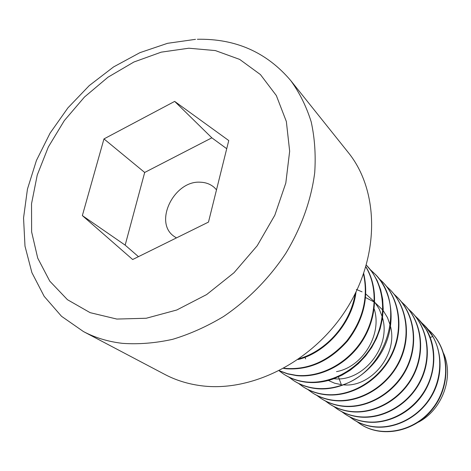 <?xml version="1.0" encoding="UTF-8"?>
<svg xmlns="http://www.w3.org/2000/svg" width="471" height="471" viewBox="0 0 471 471"><rect width="100%" height="100%" fill="white"/><g stroke="black" fill="none" stroke-linecap="round" stroke-linejoin="round"><path stroke-width="0.71" d="M418.501 422.116C441.898 409.941 454.221 377.836 443.753 353.615M421.686 322.753L424.854 325.767L432.843 336.524C443.252 354.657 441.804 380.521 429.11 399.343C416.423 418.366 393.585 429.199 373.238 426.608C365.861 425.66 359.096 423.199 352.95 419.237L349.453 416.723M356.93 421.61L360.315 424.035C381.428 438.089 414.268 431.795 432.372 408.716C450.676 385.808 449.858 351.342 431.047 332.19L427.986 329.27M415.145 315.982L418.442 319.12C435.004 336.253 438.242 364.825 426.39 387.527C414.274 410.765 388.616 424.648 365.89 421.716C358.407 420.768 351.554 418.289 345.331 414.274L345.72 414.527C351.937 418.536 358.784 421.015 366.261 421.963C386.874 424.554 410.058 413.509 422.964 394.15C435.881 375.01 437.388 348.74 426.856 330.354L418.56 319.244M337.442 409.14L337.842 409.399C344.136 413.456 351.078 415.958 358.661 416.906C381.698 419.838 407.751 405.672 420.091 382.04C432.16 358.949 428.916 329.93 412.137 312.579L411.801 312.232C428.504 329.423 431.913 358.502 419.673 381.893C407.562 405.16 381.675 419.508 358.272 416.647C350.607 415.675 343.665 413.173 337.442 409.14L333.698 406.426M408.386 308.988L411.801 312.232M401.369 301.728L404.913 305.09C421.61 322.117 425.354 351.725 412.879 375.711C400.662 399.461 373.909 414.356 350.377 411.389C342.682 410.447 335.646 407.921 329.27 403.812L325.39 400.998M329.27 403.812L329.682 404.083C335.976 408.163 343.012 410.688 350.783 411.66C374.498 414.509 400.797 399.873 413.138 376.199C425.601 352.402 422.187 322.865 405.266 305.455L404.913 305.09M394.086 294.198L397.771 297.684C415.028 315.535 418.277 345.526 405.719 369.505C392.885 394.05 365.926 408.857 342.187 405.943C334.381 405.001 327.245 402.452 320.792 398.289L321.222 398.572C327.675 402.729 334.804 405.278 342.605 406.22C366.462 409.175 393.644 393.974 406.096 369.8C418.807 345.39 415.057 315.311 398.136 298.061L397.777 297.684M311.996 392.561L312.444 392.855C318.973 397.065 326.203 399.638 334.122 400.568C358.184 403.47 385.59 388.357 398.672 363.371C411.466 338.949 408.227 308.47 390.742 290.389L390.365 289.995C407.768 307.893 411.189 338.478 398.201 363.218C385.355 387.798 358.125 403.105 333.686 400.285C325.685 399.32 318.455 396.747 311.996 392.561L307.828 389.511M386.532 286.386L390.365 289.995M302.865 386.614L303.33 386.915C309.859 391.154 317.189 393.75 325.302 394.704C350.088 397.512 377.777 381.875 390.871 356.835C404.118 331.643 400.697 300.551 383.058 282.417L382.664 282.011C400.073 299.756 403.835 330.919 390.583 356.294C377.583 381.457 349.394 397.336 324.855 394.404C316.812 393.479 309.482 390.877 302.865 386.609L298.537 383.435M378.678 278.267L382.664 282.011M293.374 380.433L293.857 380.745C300.557 385.066 307.981 387.686 316.141 388.604C341.033 391.519 369.694 375.293 382.958 349.653C396.476 323.795 392.72 292.12 375.069 274.134L374.663 273.71C407.444 304.507 386.868 371.584 341.552 385.249C332.814 388.198 324.189 389.211 315.67 388.292C307.51 387.374 300.074 384.754 293.374 380.427L288.876 377.118M370.506 269.818L374.663 273.71M366.762 265.514L366.344 265.085C384.501 283.748 387.91 315.953 374.08 342.217C360.415 368.281 331.684 384.695 306.121 381.934C297.749 380.998 290.213 378.354 283.507 374.003L284.007 374.327C290.79 378.702 298.326 381.345 306.603 382.258C315.246 383.17 324.001 382.111 332.885 379.084L341.834 375.257L350.383 370.094L358.378 363.63L365.578 355.999L371.69 347.498L376.565 338.366L380.15 328.782L382.387 318.92L383.229 308.947L382.658 299.179L380.668 289.747L377.283 280.804L372.585 272.644L366.485 265.232M283.683 368.434L286.333 368.769C309.247 370.283 329.594 361.08 347.374 341.175C363.618 320.027 369.07 297.448 363.712 273.445M363.524 273.998C368.546 297.737 362.911 320.109 346.627 341.116C328.782 360.88 308.511 369.982 285.803 368.416L284.084 368.216M279.279 370.765L287.663 373.933L296.677 375.652C320.457 378.101 347.221 364.395 362.17 341.222C377.141 318.084 378.725 287.651 365.885 266.668M365.832 266.857C378.237 287.522 376.606 318.172 361.581 341.063C346.491 364.271 319.55 377.813 296.171 375.316L287.534 373.703L279.374 370.718M355.228 293.616C350.412 323.701 326.709 350.648 299.344 358.667M298.055 359.561C326.326 352.549 352.414 322.688 356.017 292.02M431.047 332.196L431.354 332.508C450.146 351.654 450.971 386.09 432.678 408.975C414.586 432.031 381.769 438.313 360.668 424.265M352.95 419.237L353.327 419.484C359.391 423.417 366.15 425.872 373.603 426.844C396.341 429.717 421.386 415.958 433.049 393.503C444.807 370.948 441.415 342.841 425.166 326.097L424.854 325.773M345.331 414.274L341.716 411.666M320.792 398.289L316.771 395.363M283.507 374.003L279.168 370.824M328.375 380.468L334.581 383.2L341.34 384.677M343.871 384.889C370.877 387.397 397.966 354.922 390.559 326.574M390.282 325.39L387.456 317.554L383.188 310.566M382.776 310.036L374.716 302.37M374.28 302.064L365.631 297.572M304.961 357.283L305.65 358.908M333.945 378.708C362.205 382.423 391.383 347.474 382.54 317.878M382.228 316.718L379.179 309L374.728 302.158M374.298 301.634L365.873 294.075M362.064 291.837L356.329 289.43M336.494 371.637C362.34 367.121 382.534 334.581 374.174 308.864M290.778 80.623L348.269 152.51C378.961 190.296 380.191 255.135 347.186 307.969C314.345 360.863 252.232 392.69 200.893 385.702C187.852 383.977 175.854 380.232 164.897 374.463L83.455 331.56C95.213 337.754 108.212 341.687 122.436 343.347C138.657 344.478 155.401 343.135 172.674 339.314C190.007 334.074 206.975 326.468 223.572 316.506C247.881 300.027 269.318 278.255 285.921 253.133C301.534 227.034 311.131 200.222 314.716 172.692C315.894 154.835 314.716 137.868 311.184 121.806C306.38 106.481 299.58 92.758 290.778 80.623C266.733 52.287 235.6 38.504 197.361 39.276M132.657 259.521L82.354 215.594L103.967 138.916L174.676 101.4L228.753 140.552L208.482 222.094L132.657 259.521M82.354 215.594L125.162 245.138L144.685 172.463L211.85 137.832L226.722 148.706M138.45 256.66L125.162 245.138M103.967 138.916L144.685 172.463M174.676 101.4L211.85 137.832M176.442 237.914L174.035 236.342C153.287 222.241 174.299 179.999 200.605 182.224C205.986 182.442 210.566 184.208 214.358 187.54L216.507 189.801M432.843 336.524L430.176 337.419M341.552 385.249L338.443 376.882M188.806 48.213L161.241 52.151L133.917 62.007L107.983 77.209L84.48 97.02L64.327 120.588L48.348 146.958L37.233 175.071L31.528 203.79L31.622 231.891L37.715 258.102L49.767 281.128L67.453 299.697L90.132 312.662L116.837 319.061L146.245 318.255L176.772 310L206.639 294.569L234.028 272.715L257.231 245.709L274.834 215.188L285.815 183.036L289.659 151.203L286.35 121.512L276.336 95.554L260.422 74.571L239.692 59.417L215.388 50.585L188.806 48.213M418.442 319.12L418.766 319.456M195.494 39.34L167.535 43.314L139.916 52.664L113.552 66.941L89.29 85.569L67.906 107.877L50.085 133.122L36.426 160.487L27.453 189.083L23.55 217.967L24.992 246.156L31.893 272.621L44.162 296.33L61.518 316.288L83.455 331.56"/></g></svg>
